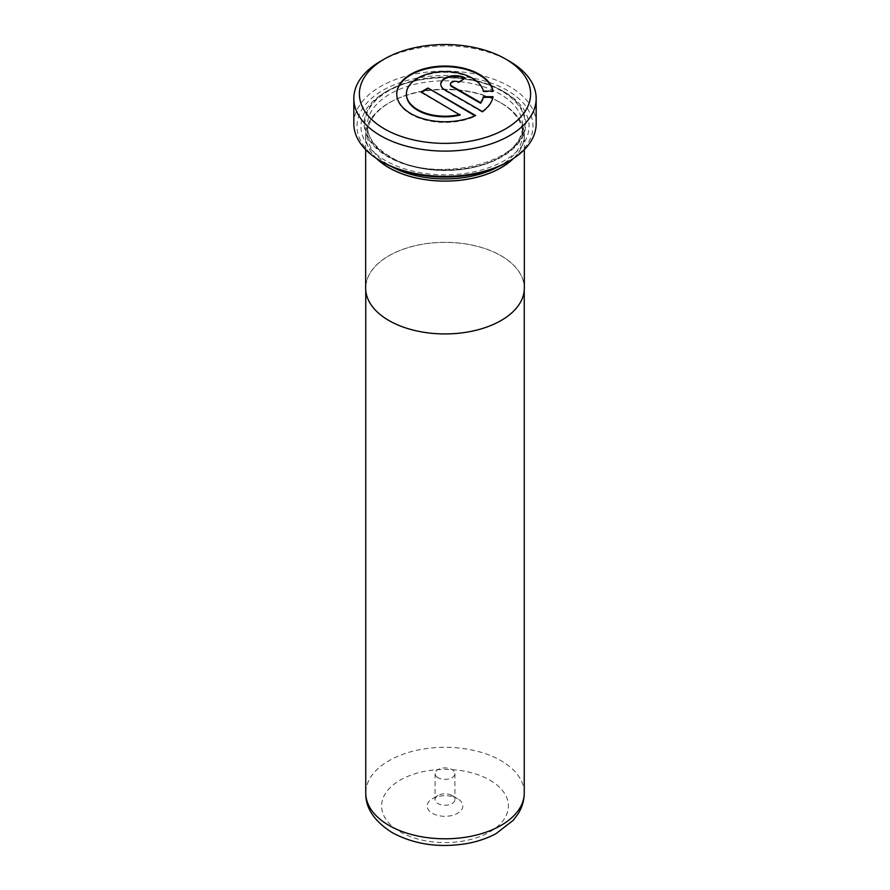 <?xml version="1.0" encoding="UTF-8"?>
<svg xmlns="http://www.w3.org/2000/svg" width="890" height="890" viewBox="0 0 890 890"><rect width="100%" height="100%" fill="white"/><g stroke="black" fill="none" stroke-linecap="round" stroke-linejoin="round"><path stroke-width="0.67" stroke-dasharray="4.45 3.34" d="M388.963 320.478A79.243 45.746 0 0 0 475.327 330.401A79.243 45.746 0 0 0 524.243 288.137A79.243 45.746 0 0 0 501.037 255.786A79.243 45.746 0 0 0 414.673 245.863A79.243 45.746 0 0 0 365.757 288.137A79.243 45.746 0 0 0 388.963 320.478M452.009 795.482L457.616 798.708A17.833 10.302 180 0 1 457.616 813.282A17.833 10.302 180 0 1 432.384 813.282A17.833 10.302 180 0 1 432.384 798.708A17.833 10.302 180 0 1 457.616 798.708L452.009 795.482A9.912 5.718 180 0 1 454.912 799.52A9.912 5.718 180 0 1 448.794 804.805A9.912 5.718 180 0 1 437.991 803.57A9.912 5.718 180 0 1 435.088 799.52A9.912 5.718 180 0 1 437.991 795.482A9.912 5.718 180 0 1 452.009 795.482M437.991 777.671A9.912 5.718 180 0 1 435.088 773.633A9.912 5.718 180 0 1 441.206 768.348A9.912 5.718 180 0 1 452.009 769.583A9.912 5.718 180 0 1 454.912 773.633A9.912 5.718 180 0 1 448.794 778.917A9.912 5.718 180 0 1 437.991 777.671M524.332 288.137A79.332 45.802 0 0 0 501.103 255.742A79.332 45.802 0 0 0 414.64 245.818A79.332 45.802 0 0 0 365.668 288.137M513.474 158.465A79.332 45.802 0 0 0 524.332 135.336A79.332 45.802 0 0 0 501.103 102.94A79.332 45.802 0 0 0 414.64 93.016A79.332 45.802 0 0 0 365.668 135.336A79.332 45.802 0 0 0 376.526 158.465M406.396 94.229A38.615 22.294 180 0 1 430.493 73.892A38.615 22.294 180 0 1 472.312 78.787A38.615 22.294 180 0 1 483.326 91.77L483.326 91.125M396.74 94.229A48.271 27.868 0 0 0 396.74 94.551A48.271 27.868 0 0 0 410.88 114.265A48.271 27.868 0 0 0 475.56 116.134L475.56 115.489M498.077 166.831A77.697 44.856 0 0 0 522.697 134.067A77.697 44.856 0 0 0 499.935 102.35A77.697 44.856 0 0 0 390.065 102.35A77.697 44.856 0 0 0 367.303 134.067A77.697 44.856 0 0 0 390.065 165.785A77.697 44.856 0 0 0 391.923 166.831M376.859 158.687A79.243 45.746 180 0 1 388.963 102.984A79.243 45.746 180 0 1 501.037 102.984L499.935 102.35L501.037 102.984A79.243 45.746 180 0 1 513.141 158.687M502.183 90.702L504.419 91.993A84.038 48.516 0 0 0 385.57 91.993A84.038 48.516 0 0 0 385.581 160.612A84.038 48.516 0 0 0 504.419 160.612A84.038 48.516 0 0 0 504.43 91.993A84.038 48.516 0 0 0 504.419 91.993L502.183 90.702A80.868 46.692 0 0 0 387.818 90.702A80.868 46.692 0 0 0 387.818 156.729A80.868 46.692 0 0 0 502.183 156.729A80.868 46.692 0 0 0 502.183 90.702L502.183 90.702M382.778 162.225A87.999 50.808 180 0 1 382.778 90.379A87.999 50.808 180 0 1 507.222 90.379A87.999 50.808 180 0 1 507.222 162.225M536.169 123.71A91.169 52.644 0 0 0 509.469 86.486A91.169 52.644 0 0 0 410.112 75.083A91.169 52.644 0 0 0 353.831 123.71M380.531 61.243A91.169 52.644 180 0 1 509.469 61.243M450.451 84.372A4.828 2.792 180 0 1 453.666 82.069A4.828 2.792 180 0 1 458.661 82.725L458.661 82.08M458.661 82.725L465.492 78.142M465.492 78.787A14.485 8.366 0 0 0 464.914 78.476M440.784 84.372A14.485 8.366 0 0 0 440.772 84.706A14.485 8.366 0 0 0 445.011 90.613L482.391 112.196L482.391 111.539M482.391 112.196A48.271 27.868 0 0 0 493.038 97.344L493.038 96.699M483.326 91.77L493.038 91.77L493.038 91.125M493.038 91.77A48.271 27.868 0 0 0 492.915 91.125M475.56 116.134L474.937 115.778M421.682 92.26L421.115 92.582L421.115 91.937M421.115 92.582L460.086 115.077M524.243 793.046A79.243 45.746 0 0 0 501.037 760.694A79.243 45.746 0 0 0 414.673 750.782A79.243 45.746 0 0 0 365.757 793.046M489.823 780.118A63.39 36.59 180 0 1 489.823 831.872A63.39 36.59 180 0 1 400.177 831.872A63.39 36.59 180 0 1 400.177 780.118A63.39 36.59 180 0 1 489.823 780.118M390.065 157.374A77.697 44.856 0 0 0 474.737 167.097A77.697 44.856 0 0 0 522.697 125.657A77.697 44.856 0 0 0 499.935 93.939A77.697 44.856 0 0 0 415.263 84.216A77.697 44.856 0 0 0 367.303 125.657A77.697 44.856 0 0 0 390.065 157.374M501.615 91.025A80.078 46.236 0 0 0 388.385 91.025A80.078 46.236 0 0 0 388.385 156.406A80.078 46.236 0 0 0 501.615 156.406A80.078 46.236 0 0 0 501.615 91.025M445.011 90.613L445.011 89.968M524.243 288.137L524.243 290.374M437.991 795.482L432.384 798.708M435.088 773.633L435.088 799.52M524.332 149.654L524.332 135.336M396.74 94.551L396.74 93.906M522.697 134.067L522.697 125.657C527.336 162.013 434.298 185.454 389.564 156.284C374.857 147.395 367.425 137.182 367.303 125.657L367.303 134.067M387.818 90.702L385.57 91.993M390.065 102.35L388.963 102.984M440.772 84.706L440.772 84.049M365.668 149.654L365.668 135.336M454.912 773.633L454.912 799.52M365.757 288.137L365.757 290.374"/><path stroke-width="1.33" d="M365.668 149.654L365.668 288.137A79.332 45.802 0 0 0 388.897 320.522A79.332 45.802 0 0 0 475.36 330.446A79.332 45.802 0 0 0 524.332 288.137L524.332 149.654M376.526 158.465A79.332 45.802 0 0 0 388.897 167.72A79.332 45.802 0 0 0 513.474 158.465M460.086 114.432A38.615 22.294 180 0 1 417.699 109.67A38.615 22.294 180 0 1 406.396 93.906A38.615 22.294 180 0 1 430.237 73.314A38.615 22.294 180 0 1 472.312 78.142A38.615 22.294 180 0 1 483.326 91.125L493.038 91.125A48.271 27.868 0 0 0 479.143 74.204A48.271 27.868 0 0 0 426.532 68.163A48.271 27.868 0 0 0 396.74 93.906A48.271 27.868 0 0 0 410.88 113.609A48.271 27.868 0 0 0 475.56 115.489L427.945 87.999L421.115 91.937L460.086 115.077A38.615 22.294 180 0 1 417.699 110.316A38.615 22.294 180 0 1 406.396 94.551A38.615 22.294 180 0 1 406.396 94.229M492.915 91.125A48.271 27.868 0 0 0 479.143 74.849A48.271 27.868 0 0 0 426.8 68.741A48.271 27.868 0 0 0 396.74 94.229M384.458 128.894A85.618 49.44 0 0 0 505.542 128.894A85.618 49.44 0 0 0 505.542 58.985A85.618 49.44 0 0 0 505.542 58.974L509.469 61.243A91.169 52.644 180 0 1 536.169 98.467A91.169 52.644 180 0 1 479.888 147.095A91.169 52.644 180 0 1 380.531 135.692A91.169 52.644 180 0 1 353.831 98.467A91.169 52.644 180 0 1 380.531 61.243L384.458 58.985A85.618 49.44 0 0 0 384.458 128.894M391.923 166.831A77.697 44.856 0 0 0 498.077 166.831M513.141 158.687A79.243 45.746 180 0 1 388.963 167.676A79.243 45.746 180 0 1 376.859 158.687M509.469 160.934L507.222 162.225A87.999 50.808 180 0 1 382.778 162.225L380.531 160.934A91.169 52.644 0 0 0 509.469 160.934A91.169 52.644 0 0 0 536.169 123.71L536.169 98.467M353.831 98.467L353.831 123.71A91.169 52.644 0 0 0 380.531 160.934L382.778 162.225M451.842 86.03A4.828 2.792 180 0 1 450.418 84.049A4.828 2.792 180 0 1 453.399 81.48A4.828 2.792 180 0 1 458.661 82.08L465.492 78.142A14.485 8.366 0 0 0 449.706 76.329A14.485 8.366 0 0 0 440.772 84.049A14.485 8.366 0 0 0 445.011 89.968L482.391 111.539A48.271 27.868 0 0 0 493.038 96.699L483.326 96.699A38.615 22.294 180 0 1 480.567 102.606L451.842 86.03L451.842 86.675A4.828 2.792 180 0 1 450.418 84.706A4.828 2.792 180 0 1 450.451 84.372M509.469 61.243L505.542 58.985A85.618 49.44 0 0 0 384.458 58.985M464.914 78.476A14.485 8.366 0 0 0 449.606 77.007A14.485 8.366 0 0 0 440.784 84.372M492.915 97.344L483.326 97.344L483.326 96.699M483.326 97.344A38.615 22.294 180 0 1 480.567 103.262L480.567 102.606M480.567 103.262L451.842 86.675M474.937 115.778L427.945 87.999M427.945 88.644L421.682 92.26M388.963 825.397A79.243 45.746 0 0 0 475.327 835.321A79.243 45.746 0 0 0 524.243 793.046C524.166 800.499 522.107 807.43 518.08 813.861L513.285 820.246L496.22 833.518C487.453 838.269 477.607 841.629 466.694 843.587C439.048 848.092 414.239 844.443 392.256 832.662C374.29 821.236 365.456 808.031 365.757 793.046A79.243 45.746 0 0 0 388.963 825.397M524.243 290.374L524.243 793.046M406.396 93.906L406.396 94.551M450.418 84.049L450.418 84.706M365.757 290.374L365.757 793.046"/></g></svg>

